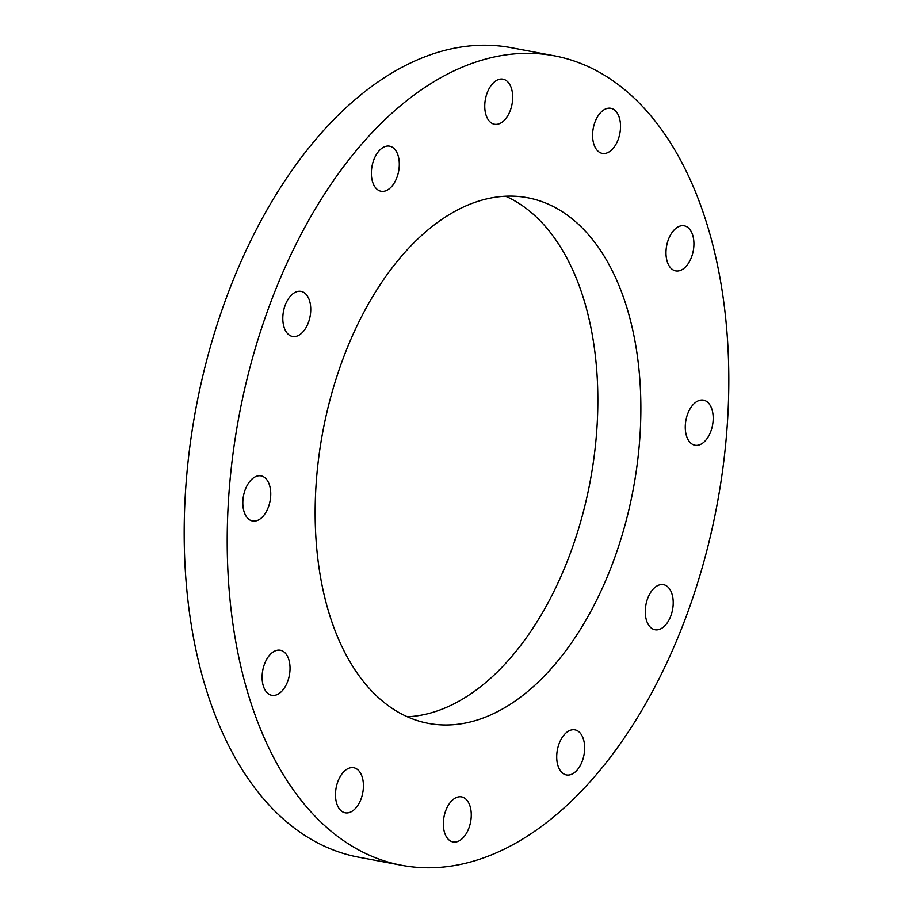 <?xml version="1.0" encoding="UTF-8"?>
<svg xmlns="http://www.w3.org/2000/svg" width="913" height="913" viewBox="0 0 913 913"><rect width="100%" height="100%" fill="white"/><g stroke="black" fill="none" stroke-linecap="round" stroke-linejoin="round"><path stroke-width="1.37" d="M268.171 507.639A22.939 13.535 100.7 0 0 261.038 475.878A22.939 13.535 100.7 0 0 245.392 489.208A22.939 13.535 100.7 0 0 252.536 520.969A22.939 13.535 100.7 0 0 268.171 507.639M287.458 682A22.939 13.535 100.7 0 0 280.314 650.239A22.939 13.535 100.7 0 0 264.679 663.557A22.939 13.535 100.7 0 0 271.812 695.318A22.939 13.535 100.7 0 0 287.458 682M360.852 799.491A22.939 13.535 100.7 0 0 353.708 767.73A22.939 13.535 100.7 0 0 338.061 781.049A22.939 13.535 100.7 0 0 345.205 812.81A22.939 13.535 100.7 0 0 360.852 799.491M468.689 828.627A22.939 13.535 100.7 0 0 461.544 796.866A22.939 13.535 100.7 0 0 445.909 810.196A22.939 13.535 100.7 0 0 453.042 841.957A22.939 13.535 100.7 0 0 468.689 828.627M582.072 761.625A22.939 13.535 100.7 0 0 574.939 729.864A22.939 13.535 100.7 0 0 559.292 743.182A22.939 13.535 100.7 0 0 566.437 774.943A22.939 13.535 100.7 0 0 582.072 761.625M670.633 616.412A22.939 13.535 100.7 0 0 663.489 584.651A22.939 13.535 100.7 0 0 647.842 597.981A22.939 13.535 100.7 0 0 654.986 629.73A22.939 13.535 100.7 0 0 670.633 616.412M710.622 431.906A22.939 13.535 100.7 0 0 703.489 400.145A22.939 13.535 100.7 0 0 687.843 413.475A22.939 13.535 100.7 0 0 694.976 445.236A22.939 13.535 100.7 0 0 710.622 431.906M691.346 257.557A22.939 13.535 100.7 0 0 684.202 225.796A22.939 13.535 100.7 0 0 668.556 239.115A22.939 13.535 100.7 0 0 675.7 270.876A22.939 13.535 100.7 0 0 691.346 257.557M617.953 140.066A22.939 13.535 100.7 0 0 610.808 108.305A22.939 13.535 100.7 0 0 595.162 121.623A22.939 13.535 100.7 0 0 602.306 153.384A22.939 13.535 100.7 0 0 617.953 140.066M510.116 110.918A22.939 13.535 100.7 0 0 502.972 79.157A22.939 13.535 100.7 0 0 487.325 92.487A22.939 13.535 100.7 0 0 494.469 124.236A22.939 13.535 100.7 0 0 510.116 110.918M396.721 177.932A22.939 13.535 100.7 0 0 389.589 146.171A22.939 13.535 100.7 0 0 373.942 159.49A22.939 13.535 100.7 0 0 381.086 191.251A22.939 13.535 100.7 0 0 396.721 177.932M308.172 323.134A22.939 13.535 100.7 0 0 301.028 291.373A22.939 13.535 100.7 0 0 285.381 304.702A22.939 13.535 100.7 0 0 292.525 336.463A22.939 13.535 100.7 0 0 308.172 323.134M505.597 196.215A267.463 157.846 -79.3 0 1 567.806 559.909A267.463 157.846 -79.3 0 1 407.403 716.785M345.194 353.091A267.463 157.846 -79.3 0 1 527.577 197.733A267.463 157.846 -79.3 0 1 610.82 568.023A267.463 157.846 -79.3 0 1 428.437 723.381A267.463 157.846 -79.3 0 1 345.194 353.091M682.536 626.044A411.877 243.063 -79.3 0 1 401.674 865.296A411.877 243.063 -79.3 0 1 273.478 295.07A411.877 243.063 -79.3 0 1 554.339 55.807A411.877 243.063 -79.3 0 1 682.536 626.044M401.674 865.296L358.661 857.193A411.877 243.063 -79.3 0 1 230.464 286.956A411.877 243.063 -79.3 0 1 511.326 47.704L554.339 55.807"/></g></svg>
